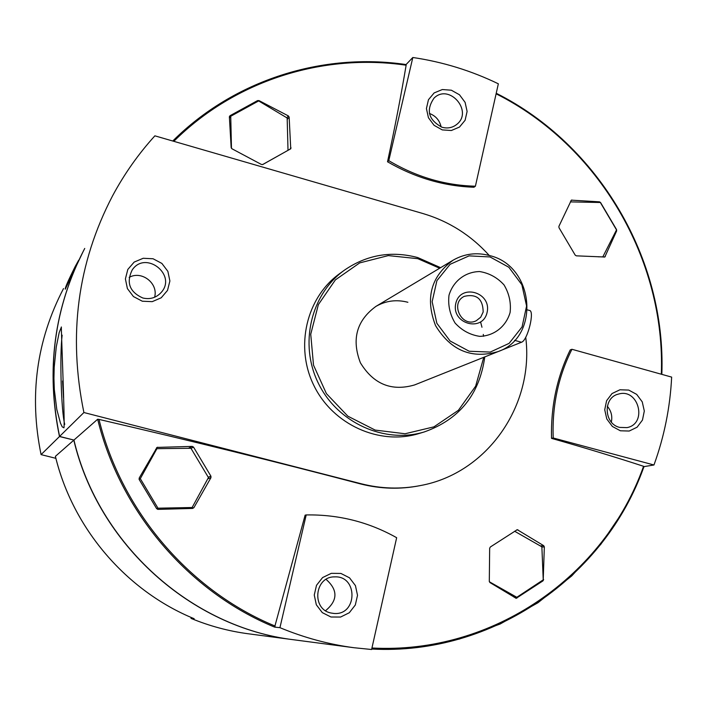<?xml version="1.0" encoding="UTF-8"?>
<svg xmlns="http://www.w3.org/2000/svg" width="707" height="707" viewBox="0 0 707 707"><rect width="100%" height="100%" fill="white"/><g stroke="black" fill="none" stroke-linecap="round" stroke-linejoin="round"><path stroke-width="1.06" d="M84.734 248.44C54.236 306.988 45.849 369.646 59.582 436.431L83.903 412.526L361.392 483.809C381.17 488.793 400.851 489.377 420.435 485.559L419.64 485.718C400.091 489.527 380.437 488.952 360.685 483.968L361.392 483.809M489.244 255.466C470.942 235.245 448.91 221.291 423.148 213.602L154.877 135.832C138.422 153.94 124.299 173.966 112.528 195.91C77.514 263.075 67.978 335.277 83.903 412.526M63.93 427.823L62.216 426.842L60.475 423.184L56.79 409.388L54.306 389.442L53.935 378.342L54.2 367.189L56.268 346.916L59.185 332.546L61.385 327.085C60.864 322.896 65.141 425.614 63.93 427.823M571.945 349.285L570.24 349.903C556.983 376.972 550.744 406.454 551.531 438.367C584.698 447.778 615.373 457.093 643.564 466.293L643.971 466.629C605.272 576.399 493.353 655.619 371.714 649.035L416.105 647.541L459.276 639.084L500.185 623.998L537.93 602.762L571.698 575.958L600.817 544.31L623.362 510.949L626.782 504.842L636.123 486.054L644.068 466.611L653.966 464.985C664.253 436.634 670.148 407.347 671.65 377.105L571.945 349.285C558.256 376.548 552.008 406.11 553.21 437.978L653.966 464.985M412.826 57.497L406.065 64.558C322.763 52.238 234.273 79.767 172.755 141.011C234.264 79.794 322.71 52.291 406.004 64.62L406.136 65.212C401.125 95.127 394.921 127.313 387.524 161.779C415.036 177.704 443.837 186.188 473.937 187.24L475.404 186.206L498.347 83.806C471.145 70.656 442.635 61.889 412.826 57.497L388.779 160.666C416.184 176.936 445.065 185.455 475.404 186.206M420.232 485.594L419.64 485.718M274.625 627.118L279.937 627.666C303.992 637.67 328.693 644.36 354.03 647.727L371.608 649.503L396.654 537.7C368.692 521.987 338.547 514.396 306.211 514.935L305.132 515.138L274.625 627.118C188.866 591.9 120.11 511.771 97.663 419.233L99.007 419.41C189.494 440.399 276.72 461.918 360.685 483.968M543.639 579.607L542.967 580.871L516.198 598.308L489.942 582.55L489.306 581.313L489.659 548.27L490.34 546.997L517.259 529.693L543.71 545.68L544.337 546.9L543.223 579.616M157.97 509.385L156.654 508.669L139.199 479.532L139.199 478.029L157.034 447.407L192.233 446.4L193.541 447.116L210.933 476.2L210.942 477.693L193.912 507.653L192.604 508.439L157.97 509.385M599.492 201.831L600.588 202.564L616.539 229.581L616.654 230.906L604.812 257.021L576.32 255.837L575.189 255.112L558.998 227.716L558.892 226.364L571.362 200.152L599.492 201.831L598.352 202.458M229.377 116.858L230.031 115.701L257.569 100.597L259.009 100.597L288.359 115.913L289.145 117.079L290.745 148.788L262.863 164.475L261.422 164.466L231.958 148.77L231.162 147.586L229.377 116.858M97.663 419.233L73.935 440.063L59.582 436.431M354.03 647.727L294.05 639.817C191.597 627.613 98.529 544.452 73.935 440.063M525.725 337.239C534.351 405.173 487.388 473.354 420.435 485.559M142.31 301.217L152.226 301.65L161.214 297.788L167.515 290.409L169.892 280.979L167.877 271.355L161.885 263.428L153.074 258.762L143.194 258.276L134.171 262.085L127.817 269.447L125.395 278.912L127.401 288.597L133.446 296.56L142.31 301.217M484.772 356.911C479.549 394.462 459.409 419.463 424.341 431.915L418.756 433.603C379.447 445.622 332.988 424.704 313.97 385.704C294.642 346.854 306.378 297.285 339.881 273.459L344.609 270.039C366.96 254.759 391.342 250.596 417.749 257.56L440.594 267.67M424.341 431.915C384.643 444.058 337.69 422.91 318.459 383.477C298.92 344.203 310.771 294.094 344.609 270.039M483.765 357.309L475.643 386.172L458.401 410.299L433.957 426.842L405.076 433.753L375.178 430.086L347.835 416.167L326.404 393.613L313.51 365.139L310.735 334.217L318.362 304.611L335.383 279.884L359.669 262.916L388.284 255.598L417.837 258.682L439.657 268.227M480.645 322.127L481.962 327.244M483.296 334.402L483.553 336.276M498.09 351.591C471.622 359.218 450.783 350.548 435.547 325.6C425.057 298.319 430.89 276.525 453.072 260.203C464.57 253.627 476.836 252.107 489.871 255.642C534.368 266.132 540.705 336.956 498.09 351.591L414.576 384.944C391.563 391.598 373.508 384.228 360.411 362.824C351.423 339.395 356.584 320.589 375.894 306.414C385.907 300.687 396.574 299.308 407.886 302.278M306.211 514.935L279.937 627.666M330.956 616.999L340.597 617.043L349.285 612.748L355.321 604.998L357.512 595.321L355.444 585.626L349.523 577.822L340.915 573.439L331.3 573.342L322.586 577.575L316.497 585.316L314.262 595.029L316.329 604.785L322.295 612.624L330.956 616.999M551.531 438.367L553.21 437.978M620.384 430.784L629.203 431.04L637.087 427.205L642.469 420.064L644.307 411.023L642.248 401.868L636.689 394.391L628.735 390.078L619.942 389.778L612.041 393.552L606.606 400.683L604.724 409.76L606.792 418.968L612.386 426.471L620.384 430.784M387.524 161.779L388.779 160.666M442.273 129.902L451.34 130.512L459.488 127.066L465.109 120.261L467.106 111.441L465.1 102.356L459.479 94.773L451.349 90.204L442.299 89.542L434.133 92.935L428.46 99.722L426.418 108.569L428.433 117.715L434.089 125.333L442.273 129.902M63.506 288.58C36.49 340.456 29.005 395.805 41.077 454.619L55.897 458.339M41.077 454.619L59.476 436.537C45.814 370.168 54.041 307.828 84.16 249.527M83.461 250.861L65.274 289.19C64.797 288.323 68.111 280.75 75.207 266.468L78.636 260.282M294.024 639.817L293.785 639.782C191.403 627.586 98.397 544.487 73.82 440.169L55.402 456.333C72.848 528.642 126.526 591.07 194.169 618.713C126.518 591.07 72.839 528.65 55.393 456.342M191.226 617.467L191.005 618.378L194.169 618.713M191.005 618.378C209.519 626.031 228.582 631.157 248.201 633.772L293.785 639.782M59.476 436.537L73.784 440.028M157.696 509.367L160.798 509.305M598.299 256.809L602.824 256.871L616.513 229.89L600.349 202.502L570.355 201.884M262.5 164.616L288.014 150.335L287.157 117.981L258.656 100.933L230.738 116.248L229.457 118.113M230.738 116.248L231.472 148.382M157.979 508.192L192.118 507.511L208.45 477.561L190.934 448.265L156.919 448.68L140.295 478.657L157.979 508.192L156.618 508.625M140.295 478.657L139.067 479.231M192.118 507.511L188.424 508.554M156.919 448.68L155.637 449.387M489.359 581.764L516.826 597.291L543.232 579.837L541.871 546.82L514.616 531.24M516.826 597.291L514.175 597.256M62.145 335.18C59.582 355.435 61.182 411.076 64.735 424.394M62.561 381.011L63.48 397.573M330.956 613.004L333.96 613.455C357.574 615.611 358.166 575.454 334.57 576.885C314.606 576.417 311.248 609.231 330.956 613.004M325.573 610.68C337.866 600.42 338.043 589.983 326.086 579.387M442.008 127.242C447.54 128.745 452.462 127.79 456.766 124.397C473.575 111.37 449.201 83.055 434.063 98.079C425.764 110.168 428.415 119.89 442.008 127.242M441.124 126.951C439.621 120.34 435.724 115.842 429.423 113.456M619.694 427.417L627.021 427.611C647.824 423.793 638.615 387.807 618.466 394.091C602.815 397.44 603.751 423.944 619.694 427.417M611.343 422.079C612.562 416.167 611.21 410.891 607.295 406.251M142.779 297.992C149.99 299.644 156.079 297.85 161.046 292.618C177.422 275.111 145.66 249.96 132.236 269.897C126.04 282.606 129.558 291.973 142.779 297.992M154.586 297.258C158.642 283.489 141.674 270.189 129.16 277.391M490.039 256.95L508.854 267.264L521.872 284.753L526.591 306.007L522.066 326.908L509.128 343.355L490.269 352.068L469.192 351.246L450.094 340.977L436.855 323.285L432.145 301.73L436.899 280.661L450.112 264.303L469.086 255.872L490.039 256.95M510.109 312.45C506.071 326.501 494.105 335.958 479.717 336.355C470.12 334.897 461.91 330.469 455.096 323.064C449.891 314.394 447.858 305.124 448.998 295.261C453.16 281.139 465.259 271.815 479.602 271.55C489.138 273.079 497.277 277.515 504.003 284.877C509.155 293.467 511.188 302.658 510.109 312.45M527.537 309.913L529.357 310.426C535.075 310.435 527.625 340.597 521.483 342.25L498.585 351.388M487.114 312.326C482.837 332.714 451.075 323.903 455.776 303.533C460.204 283.136 491.772 292.097 487.114 312.326M483.181 311.964L480.725 317.196L476.271 320.731C461.892 328.181 449.59 303.188 464.26 296.348C476.589 293.591 482.899 298.796 483.181 311.964M496.111 93.81C598.626 145.191 665.685 259.478 661.319 374.224M173.825 141.32C235.104 80.386 323.17 52.981 406.136 65.212M275.156 626.075C189.891 590.99 121.516 511.391 99.007 419.41M643.564 466.293C604.9 575.745 493.23 654.655 371.944 648.001M571.945 200.01L570.956 200.594M605.316 256.491L604.034 257.101M616.654 230.906L615.779 231.348M542.967 580.871L541.65 580.889M516.914 598.095L515.5 598.069M544.337 546.9L541.889 547.059M543.71 545.68L540.281 545.91M518.01 529.861L516.517 530.003M193.912 507.653L190.961 508.483M210.942 477.693L207.752 478.851M210.933 476.2L208.229 477.19M193.541 447.116L190.996 448.362M192.233 446.4L188.407 448.291M157.749 447.213L156.477 447.92M230.031 115.701L229.386 116.646M257.569 100.597L256.455 102.135M291.054 147.887L289.658 149.477M289.145 117.079L287.201 119.465M288.359 115.913L286.83 117.786M521.483 342.25L514.599 340.332M496.234 93.262C598.988 144.794 666.197 259.336 661.832 374.365M453.072 260.203L375.726 306.511"/></g></svg>

